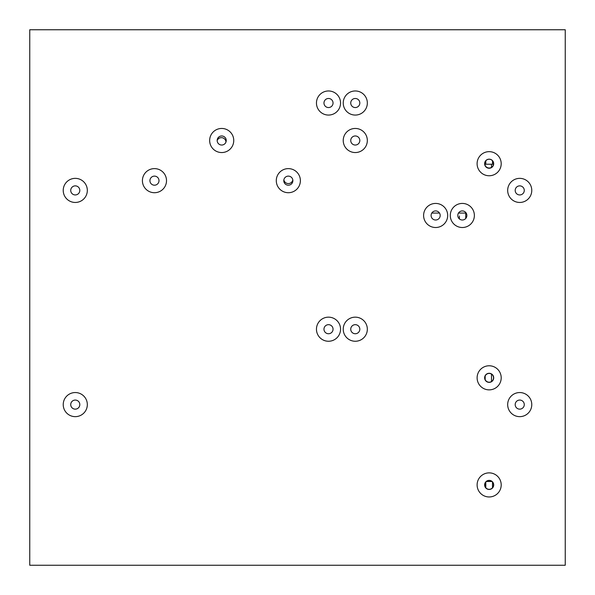 <?xml version="1.0" encoding="UTF-8"?>
<svg xmlns="http://www.w3.org/2000/svg" width="595" height="595" viewBox="0 0 595 595"><rect width="100%" height="100%" fill="white"/><g stroke="black" fill="none" stroke-linecap="round" stroke-linejoin="round"><path stroke-width="0.89" d="M288.337 192.713A12.049 12.049 0 0 1 277.902 174.64A12.049 12.049 0 0 1 298.772 174.64A12.049 12.049 0 0 1 288.337 192.713M288.337 176.12A4.537 4.537 0 0 1 292.874 180.664A4.537 4.537 0 0 1 288.337 185.201A4.537 4.537 0 0 1 283.793 180.664A4.537 4.537 0 0 1 288.337 176.12M154.462 192.713A12.049 12.049 0 0 1 144.027 174.64A12.049 12.049 0 0 1 164.897 174.64A12.049 12.049 0 0 1 154.462 192.713M154.462 176.12A4.537 4.537 0 0 1 158.999 180.664A4.537 4.537 0 0 1 154.462 185.201A4.537 4.537 0 0 1 149.925 180.664A4.537 4.537 0 0 1 154.462 176.12M29.757 565.25L565.243 565.25L565.243 29.757L29.757 29.757L29.757 565.25M489.157 496.966A12.049 12.049 0 0 1 478.73 478.893A12.049 12.049 0 0 1 499.592 478.893A12.049 12.049 0 0 1 489.157 496.966M489.157 480.381A4.537 4.537 0 0 1 493.701 484.918A4.537 4.537 0 0 1 489.157 489.454A4.537 4.537 0 0 1 484.62 484.918A4.537 4.537 0 0 1 489.157 480.381M489.157 389.866A12.049 12.049 0 0 1 478.73 371.793A12.049 12.049 0 0 1 499.592 371.793A12.049 12.049 0 0 1 489.157 389.866M489.157 373.281A4.537 4.537 0 0 1 493.701 377.818A4.537 4.537 0 0 1 489.157 382.362A4.537 4.537 0 0 1 484.62 377.818A4.537 4.537 0 0 1 489.157 373.281M221.704 152.551A12.049 12.049 0 0 1 211.27 134.477A12.049 12.049 0 0 1 232.139 134.477A12.049 12.049 0 0 1 221.704 152.551M221.704 135.965A4.537 4.537 0 0 1 226.241 140.502A4.537 4.537 0 0 1 221.704 145.039A4.537 4.537 0 0 1 217.168 140.502A4.537 4.537 0 0 1 221.704 135.965M462.33 210.928A4.537 4.537 0 0 1 466.867 215.472A4.537 4.537 0 0 1 462.33 220.009A4.537 4.537 0 0 1 457.793 215.472A4.537 4.537 0 0 1 462.33 210.928M435.637 210.928A4.537 4.537 0 0 1 440.181 215.472A4.537 4.537 0 0 1 435.637 220.009A4.537 4.537 0 0 1 431.1 215.472A4.537 4.537 0 0 1 435.637 210.928M435.637 227.513A12.049 12.049 0 0 1 425.209 209.447A12.049 12.049 0 0 1 446.072 209.447A12.049 12.049 0 0 1 435.637 227.513M355.282 135.965A4.537 4.537 0 0 1 359.819 140.502A4.537 4.537 0 0 1 355.282 145.039A4.537 4.537 0 0 1 350.738 140.502A4.537 4.537 0 0 1 355.282 135.965M355.282 152.551A12.049 12.049 0 0 1 344.847 134.477A12.049 12.049 0 0 1 365.717 134.477A12.049 12.049 0 0 1 355.282 152.551M489.149 159.162A4.537 4.537 0 0 1 493.686 163.707A4.537 4.537 0 0 1 489.149 168.244A4.537 4.537 0 0 1 484.613 163.707A4.537 4.537 0 0 1 489.149 159.162M489.149 175.756A12.049 12.049 0 0 1 478.715 157.682A12.049 12.049 0 0 1 499.584 157.682A12.049 12.049 0 0 1 489.149 175.756M519.725 416.649A12.049 12.049 0 0 1 509.29 398.576A12.049 12.049 0 0 1 530.16 398.576A12.049 12.049 0 0 1 519.725 416.649M519.725 409.144A4.537 4.537 0 0 0 524.269 404.6A4.537 4.537 0 0 0 519.725 400.063A4.537 4.537 0 0 0 515.188 404.6A4.537 4.537 0 0 0 519.725 409.144M75.275 416.649A12.049 12.049 0 0 1 64.84 398.576A12.049 12.049 0 0 1 85.71 398.576A12.049 12.049 0 0 1 75.275 416.649M75.275 409.144A4.537 4.537 0 0 0 79.812 404.6A4.537 4.537 0 0 0 75.275 400.063A4.537 4.537 0 0 0 70.731 404.6A4.537 4.537 0 0 0 75.275 409.144M355.282 341.255A12.049 12.049 0 0 1 344.847 323.182A12.049 12.049 0 0 1 365.717 323.182A12.049 12.049 0 0 1 355.282 341.255M355.282 333.743A4.537 4.537 0 0 0 359.819 329.206A4.537 4.537 0 0 0 355.282 324.669A4.537 4.537 0 0 0 350.738 329.206A4.537 4.537 0 0 0 355.282 333.743A4.537 4.537 0 0 1 350.738 329.206A4.537 4.537 0 0 1 355.282 324.669M328.507 341.255A12.049 12.049 0 0 1 318.072 323.182A12.049 12.049 0 0 1 338.942 323.182A12.049 12.049 0 0 1 328.507 341.255M328.507 333.743A4.537 4.537 0 0 0 333.044 329.206A4.537 4.537 0 0 0 328.507 324.669A4.537 4.537 0 0 0 323.97 329.206A4.537 4.537 0 0 0 328.507 333.743A4.537 4.537 0 0 1 323.97 329.206A4.537 4.537 0 0 1 328.507 324.669M519.725 202.456A12.049 12.049 0 0 1 509.29 184.383A12.049 12.049 0 0 1 530.16 184.383A12.049 12.049 0 0 1 519.725 202.456M519.725 194.944A4.537 4.537 0 0 0 524.269 190.407A4.537 4.537 0 0 0 519.725 185.871A4.537 4.537 0 0 0 515.188 190.407A4.537 4.537 0 0 0 519.725 194.944M75.275 202.456A12.049 12.049 0 0 1 64.84 184.383A12.049 12.049 0 0 1 85.71 184.383A12.049 12.049 0 0 1 75.275 202.456M75.275 194.944A4.537 4.537 0 0 0 79.812 190.407A4.537 4.537 0 0 0 75.275 185.871A4.537 4.537 0 0 0 70.731 190.407A4.537 4.537 0 0 0 75.275 194.944M355.282 115.066A12.049 12.049 0 0 1 344.847 96.992A12.049 12.049 0 0 1 365.717 96.992A12.049 12.049 0 0 1 355.282 115.066M355.282 107.554A4.537 4.537 0 0 0 359.819 103.017A4.537 4.537 0 0 0 355.282 98.48A4.537 4.537 0 0 0 350.738 103.017A4.537 4.537 0 0 0 355.282 107.554A4.537 4.537 0 0 1 350.738 103.017A4.537 4.537 0 0 1 355.282 98.48M328.507 115.066A12.049 12.049 0 0 1 318.072 96.992A12.049 12.049 0 0 1 338.942 96.992A12.049 12.049 0 0 1 328.507 115.066M328.507 107.554A4.537 4.537 0 0 0 333.044 103.017A4.537 4.537 0 0 0 328.507 98.48A4.537 4.537 0 0 0 323.97 103.017A4.537 4.537 0 0 0 328.507 107.554A4.537 4.537 0 0 1 323.97 103.017A4.537 4.537 0 0 1 328.507 98.48M462.33 227.513A12.049 12.049 0 0 1 451.895 209.447A12.049 12.049 0 0 1 472.765 209.447A12.049 12.049 0 0 1 462.33 227.513M489.135 159.237A4.388 4.388 0 0 1 492.943 165.819A4.388 4.388 0 0 1 485.334 165.819A4.388 4.388 0 0 1 489.135 159.237M489.135 373.429A4.388 4.388 0 0 1 492.943 380.012A4.388 4.388 0 0 1 485.334 380.012A4.388 4.388 0 0 1 489.135 373.429M489.157 480.522A4.388 4.388 0 0 1 492.965 487.112A4.388 4.388 0 0 1 485.356 487.112A4.388 4.388 0 0 1 489.157 480.522M489.149 382.206A4.388 4.388 0 0 1 484.769 377.818A4.388 4.388 0 0 1 489.149 373.429M489.804 167.969A4.388 4.388 0 0 1 484.769 163.625A4.388 4.388 0 0 1 488.495 159.281M472.423 29.757L505.891 29.75M492.504 160.814L492.504 164.235M492.504 482.076L492.504 487.759M485.81 160.776L485.81 164.183M485.81 482.076L485.81 487.759M486.413 481.489L491.931 481.511M465.736 212.467L465.736 218.469M292.807 179.883A4.552 4.552 0 0 1 283.867 179.883M217.168 140.539A4.552 4.552 0 0 1 225.951 142.108M493.486 164.235L491.5 164.235L491.5 167.329M491.5 374.121L491.5 381.514M484.806 485.505L485.178 483.066M485.178 379.67L485.178 375.973M485.178 165.47L484.806 164.213M491.5 164.235L485.178 164.213M459.407 218.938L459.407 216.022M465.736 213.07L458.477 213.07M431.791 213.07L439.489 213.07"/></g></svg>
